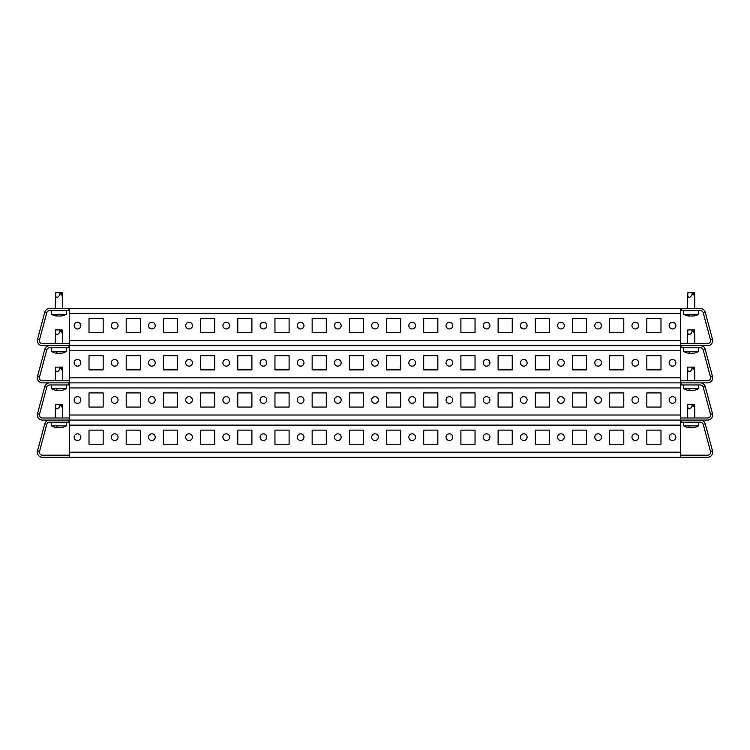 <?xml version="1.0" encoding="UTF-8"?>
<svg xmlns="http://www.w3.org/2000/svg" width="750" height="750" viewBox="0 0 750 750"><rect width="100%" height="100%" fill="white"/><g stroke="black" fill="none" stroke-linecap="round" stroke-linejoin="round"><path stroke-width="1.12" d="M300.619 433.828A3.347 3.347 0 0 0 297.272 437.175A3.347 3.347 0 0 0 300.619 440.522A3.347 3.347 0 0 0 303.966 437.175A3.347 3.347 0 0 0 300.619 433.828M263.438 433.828A3.347 3.347 0 0 0 260.091 437.175A3.347 3.347 0 0 0 263.438 440.522A3.347 3.347 0 0 0 266.784 437.175A3.347 3.347 0 0 0 263.438 433.828M375 433.828A3.347 3.347 0 0 0 371.653 437.175A3.347 3.347 0 0 0 375 440.522A3.347 3.347 0 0 0 378.347 437.175A3.347 3.347 0 0 0 375 433.828M337.809 433.828A3.347 3.347 0 0 0 334.462 437.175A3.347 3.347 0 0 0 337.809 440.522A3.347 3.347 0 0 0 341.156 437.175A3.347 3.347 0 0 0 337.809 433.828M151.866 433.828A3.347 3.347 0 0 0 148.519 437.175A3.347 3.347 0 0 0 151.866 440.522A3.347 3.347 0 0 0 155.213 437.175A3.347 3.347 0 0 0 151.866 433.828M114.684 433.828A3.347 3.347 0 0 0 111.338 437.175A3.347 3.347 0 0 0 114.684 440.522A3.347 3.347 0 0 0 118.031 437.175A3.347 3.347 0 0 0 114.684 433.828M226.247 433.828A3.347 3.347 0 0 0 222.9 437.175A3.347 3.347 0 0 0 226.247 440.522A3.347 3.347 0 0 0 229.594 437.175A3.347 3.347 0 0 0 226.247 433.828M189.056 433.828A3.347 3.347 0 0 0 185.709 437.175A3.347 3.347 0 0 0 189.056 440.522A3.347 3.347 0 0 0 192.403 437.175A3.347 3.347 0 0 0 189.056 433.828M598.134 433.828A3.347 3.347 0 0 0 594.788 437.175A3.347 3.347 0 0 0 598.134 440.522A3.347 3.347 0 0 0 601.481 437.175A3.347 3.347 0 0 0 598.134 433.828M560.944 433.828A3.347 3.347 0 0 0 557.597 437.175A3.347 3.347 0 0 0 560.944 440.522A3.347 3.347 0 0 0 564.291 437.175A3.347 3.347 0 0 0 560.944 433.828M635.316 433.828A3.347 3.347 0 0 0 631.969 437.175A3.347 3.347 0 0 0 635.316 440.522A3.347 3.347 0 0 0 638.663 437.175A3.347 3.347 0 0 0 635.316 433.828M449.381 433.828A3.347 3.347 0 0 0 446.034 437.175A3.347 3.347 0 0 0 449.381 440.522A3.347 3.347 0 0 0 452.728 437.175A3.347 3.347 0 0 0 449.381 433.828M412.191 433.828A3.347 3.347 0 0 0 408.844 437.175A3.347 3.347 0 0 0 412.191 440.522A3.347 3.347 0 0 0 415.538 437.175A3.347 3.347 0 0 0 412.191 433.828M523.753 433.828A3.347 3.347 0 0 0 520.406 437.175A3.347 3.347 0 0 0 523.753 440.522A3.347 3.347 0 0 0 527.1 437.175A3.347 3.347 0 0 0 523.753 433.828M486.562 433.828A3.347 3.347 0 0 0 483.216 437.175A3.347 3.347 0 0 0 486.562 440.522A3.347 3.347 0 0 0 489.909 437.175A3.347 3.347 0 0 0 486.562 433.828M672.506 440.522A3.347 3.347 0 0 1 669.159 437.175A3.347 3.347 0 0 1 672.506 433.828A3.347 3.347 0 0 1 675.853 437.175A3.347 3.347 0 0 1 672.506 440.522M77.494 433.828A3.347 3.347 0 0 0 74.147 437.175A3.347 3.347 0 0 0 77.494 440.522A3.347 3.347 0 0 0 80.841 437.175A3.347 3.347 0 0 0 77.494 433.828M705.244 423.825L703.237 424.359A2.972 2.972 0 0 0 700.359 422.156L681.141 422.156L681.141 420.075L700.359 420.075A5.053 5.053 0 0 1 705.244 423.825L712.5 450.891A5.053 5.053 90 0 1 707.616 457.266L42.384 457.266A5.053 5.053 90 0 1 37.5 450.891L39.516 451.434A2.972 2.972 0 0 0 42.384 455.175L69.609 455.175M680.391 455.175L707.616 455.175A2.972 2.972 0 0 0 710.484 451.434L703.237 424.359M44.756 423.825L46.763 424.359A2.972 2.972 0 0 1 49.641 422.156L68.859 422.156L68.859 420.075L49.641 420.075A5.053 5.053 0 0 0 44.756 423.825L37.5 450.891M680.391 457.266L680.391 420.075L42.384 420.075A5.053 5.053 90 0 1 37.5 413.709L39.516 414.244A2.972 2.972 0 0 0 42.384 417.994L69.609 417.994M69.609 457.266L69.609 382.884L42.384 382.884A5.053 5.053 90 0 1 37.5 376.519L39.516 377.053A2.972 2.972 0 0 0 42.384 380.803L69.609 380.803M363.469 444.244L363.469 430.116L349.341 430.116L349.341 444.244L363.469 444.244L349.341 444.244L349.341 430.116L363.469 430.116L363.469 444.244M326.288 444.244L326.288 430.116L312.15 430.116L312.15 444.244L326.288 444.244L312.15 444.244L312.15 430.116L326.288 430.116L326.288 444.244M437.85 444.244L437.85 430.116L423.712 430.116L423.712 444.244L437.85 444.244L423.712 444.244L423.712 430.116L437.85 430.116L437.85 444.244M400.659 444.244L400.659 430.116L386.531 430.116L386.531 444.244L400.659 444.244L386.531 444.244L386.531 430.116L400.659 430.116L400.659 444.244M214.716 444.244L214.716 430.116L200.588 430.116L200.588 444.244L214.716 444.244L200.588 444.244L200.588 430.116L214.716 430.116L214.716 444.244M177.525 444.244L177.525 430.116L163.397 430.116L163.397 444.244L177.525 444.244L163.397 444.244L163.397 430.116L177.525 430.116L177.525 444.244M289.097 444.244L289.097 430.116L274.959 430.116L274.959 444.244L289.097 444.244L274.959 444.244L274.959 430.116L289.097 430.116L289.097 444.244M251.906 444.244L251.906 430.116L237.778 430.116L237.778 444.244L251.906 444.244L237.778 444.244L237.778 430.116L251.906 430.116L251.906 444.244M623.794 444.244L623.794 430.116L609.656 430.116L609.656 444.244L623.794 444.244L609.656 444.244L609.656 430.116L623.794 430.116L623.794 444.244M512.222 444.244L512.222 430.116L498.094 430.116L498.094 444.244L512.222 444.244L498.094 444.244L498.094 430.116L512.222 430.116L512.222 444.244M475.041 444.244L475.041 430.116L460.903 430.116L460.903 444.244L475.041 444.244L460.903 444.244L460.903 430.116L475.041 430.116L475.041 444.244M586.603 444.244L586.603 430.116L572.475 430.116L572.475 444.244L586.603 444.244L572.475 444.244L572.475 430.116L586.603 430.116L586.603 444.244M549.412 444.244L549.412 430.116L535.284 430.116L535.284 444.244L549.412 444.244L535.284 444.244L535.284 430.116L549.412 430.116L549.412 444.244M140.344 444.244L140.344 430.116L126.206 430.116L126.206 444.244L140.344 444.244L126.206 444.244L126.206 430.116L140.344 430.116L140.344 444.244M660.984 444.244L646.847 444.244L646.847 430.116L660.984 430.116L660.984 444.244L660.984 430.116L646.847 430.116L646.847 444.244L660.984 444.244M103.153 444.244L103.153 430.116L89.016 430.116L89.016 444.244L103.153 444.244L89.016 444.244L89.016 430.116L103.153 430.116L103.153 444.244M46.763 424.359L39.516 451.434M55.547 427.434L55.547 427.434A15.272 15.272 0 0 1 51.459 425.878L66.338 425.878L66.338 422.156L66.338 425.878A15.272 15.272 0 0 1 62.241 427.434L62.025 427.481A15.15 13.125 90 0 1 61.012 427.631A15.15 13.125 90 0 0 62.025 427.481M57 425.878L56.775 427.631A15.15 13.125 -90 0 1 55.772 427.481A15.15 13.125 -90 0 0 56.775 427.631L57.666 427.481A15.15 13.125 90 0 0 58.678 427.631L59.119 427.631A15.15 13.125 -90 0 0 60.122 427.481L61.012 427.631L60.122 427.481A15.15 13.125 -90 0 1 59.119 427.631L58.678 427.631M59.616 406.631L60.084 404.306L55.622 404.306L55.378 406.631C55.134 405.188 55.134 405.188 55.378 406.631C56.016 409.228 57.197 409.575 58.894 407.672L59.616 406.631C60.431 405.188 61.125 405.188 61.697 406.631C62.897 409.603 62.897 409.603 61.697 406.631C62.897 409.603 62.897 409.603 61.697 406.631L60.759 404.306L62.166 404.306L62.419 406.631C62.663 405.188 62.663 405.188 62.419 406.631C62.663 405.188 62.663 405.188 62.419 406.631L62.119 407.672M60.084 404.306L60.759 404.306M687.759 427.434L687.759 427.434A15.272 15.272 0 0 1 683.663 425.878L698.541 425.878L698.541 422.156L698.541 425.878A15.272 15.272 0 0 1 694.453 427.434L694.228 427.481A15.15 13.125 90 0 1 693.225 427.631A15.15 13.125 90 0 0 694.228 427.481M689.203 425.878L688.987 427.631A15.15 13.125 -90 0 1 687.975 427.481A15.15 13.125 -90 0 0 688.987 427.631L689.878 427.481A15.15 13.125 90 0 0 690.881 427.631L691.322 427.631A15.15 13.125 -90 0 0 692.334 427.481L693.225 427.631L692.334 427.481A15.15 13.125 -90 0 1 691.322 427.631L690.881 427.631M691.819 406.631L692.297 404.306L687.834 404.306L687.581 406.631C687.337 405.188 687.337 405.188 687.581 406.631C688.228 409.228 689.4 409.575 691.106 407.672L691.819 406.631C692.644 405.188 693.337 405.188 693.9 406.631C695.1 409.603 695.1 409.603 693.9 406.631C695.1 409.603 695.1 409.603 693.9 406.631L692.962 404.306L694.378 404.306L694.622 406.631C694.866 405.188 694.866 405.188 694.622 406.631C694.866 405.188 694.866 405.188 694.622 406.631L694.322 407.672M692.297 404.306L692.962 404.306M60.797 427.481L60.122 427.481M57 427.481L57.666 427.481M693 427.481L692.334 427.481M55.547 390.244L55.547 390.244A15.272 15.272 0 0 1 51.459 388.688L66.338 388.688L66.338 384.966L66.338 388.688A15.272 15.272 0 0 1 62.241 390.244L62.025 390.291A15.15 13.125 90 0 1 61.012 390.441A15.15 13.125 90 0 0 62.025 390.291M57 388.688L56.775 390.441A15.15 13.125 -90 0 1 55.772 390.291A15.15 13.125 -90 0 0 56.775 390.441L57.666 390.291A15.15 13.125 90 0 0 58.678 390.441L59.119 390.441A15.15 13.125 -90 0 0 60.122 390.291L61.012 390.441L60.122 390.291A15.15 13.125 -90 0 1 59.119 390.441L58.678 390.441M59.616 369.441L60.084 367.116L55.622 367.116L55.378 369.441C55.134 367.997 55.134 367.997 55.378 369.441C56.016 372.037 57.197 372.384 58.894 370.481L59.616 369.441C60.431 367.997 61.125 367.997 61.697 369.441C62.897 372.422 62.897 372.422 61.697 369.441C62.897 372.422 62.897 372.422 61.697 369.441L60.759 367.116L62.166 367.116L62.419 369.441C62.663 367.997 62.663 367.997 62.419 369.441C62.663 367.997 62.663 367.997 62.419 369.441L62.119 370.481M60.084 367.116L60.759 367.116M55.547 353.062L55.547 353.062A15.272 15.272 0 0 1 51.459 351.497L66.338 351.497L66.338 347.775L66.338 351.497A15.272 15.272 0 0 1 62.241 353.062L62.025 353.1A15.15 13.125 90 0 1 61.012 353.25A15.15 13.125 90 0 0 62.025 353.1M57 351.497L56.775 353.25A15.15 13.125 -90 0 1 55.772 353.1A15.15 13.125 -90 0 0 56.775 353.25L57.666 353.1A15.15 13.125 90 0 0 58.678 353.25L59.119 353.25A15.15 13.125 -90 0 0 60.122 353.1L61.012 353.25L60.122 353.1A15.15 13.125 -90 0 1 59.119 353.25L58.678 353.25M59.616 332.259L60.084 329.925L55.622 329.925L55.378 332.259C55.134 330.806 55.134 330.806 55.378 332.259C56.016 334.847 57.197 335.194 58.894 333.3L59.616 332.259C60.431 330.806 61.125 330.806 61.697 332.259C62.897 335.231 62.897 335.231 61.697 332.259C62.897 335.231 62.897 335.231 61.697 332.259L60.759 329.925L62.166 329.925L62.419 332.259C62.663 330.806 62.663 330.806 62.419 332.259C62.663 330.806 62.663 330.806 62.419 332.259L62.119 333.3M60.084 329.925L60.759 329.925M55.547 315.872L55.547 315.872A15.272 15.272 0 0 1 51.459 314.306L66.338 314.306L66.338 310.594L66.338 314.306A15.272 15.272 0 0 1 62.241 315.872L62.025 315.919A15.15 13.125 90 0 1 61.012 316.059A15.15 13.125 90 0 0 62.025 315.919M57 314.306L56.775 316.059A15.15 13.125 -90 0 1 55.772 315.919A15.15 13.125 -90 0 0 56.775 316.059L57.666 315.919A15.15 13.125 90 0 0 58.678 316.059L59.119 316.059A15.15 13.125 -90 0 0 60.122 315.919L61.012 316.059L60.122 315.919A15.15 13.125 -90 0 1 59.119 316.059L58.678 316.059M59.616 295.069L60.084 292.734L55.622 292.734L55.378 295.069C55.134 293.625 55.134 293.625 55.378 295.069C56.016 297.666 57.197 298.012 58.894 296.109L59.616 295.069C60.431 293.616 61.125 293.616 61.697 295.069C62.897 298.041 62.897 298.041 61.697 295.069C62.897 298.041 62.897 298.041 61.697 295.069L60.759 292.734L62.166 292.734L62.419 295.069C62.663 293.625 62.663 293.625 62.419 295.069C62.663 293.625 62.663 293.625 62.419 295.069L62.119 296.109M60.084 292.734L60.759 292.734M687.759 390.244L687.759 390.244A15.272 15.272 0 0 1 683.663 388.688L698.541 388.688L698.541 384.966L698.541 388.688A15.272 15.272 0 0 1 694.453 390.244L694.228 390.291A15.15 13.125 90 0 1 693.225 390.441A15.15 13.125 90 0 0 694.228 390.291M689.203 388.688L688.987 390.441A15.15 13.125 -90 0 1 687.975 390.291A15.15 13.125 -90 0 0 688.987 390.441L689.878 390.291A15.15 13.125 90 0 0 690.881 390.441L691.322 390.441A15.15 13.125 -90 0 0 692.334 390.291L693.225 390.441L692.334 390.291A15.15 13.125 -90 0 1 691.322 390.441L690.881 390.441M691.819 369.441L692.297 367.116L687.834 367.116L687.581 369.441C687.337 367.997 687.337 367.997 687.581 369.441C688.228 372.037 689.4 372.384 691.106 370.481L691.819 369.441C692.644 367.997 693.337 367.997 693.9 369.441C695.1 372.422 695.1 372.422 693.9 369.441C695.1 372.422 695.1 372.422 693.9 369.441L692.962 367.116L694.378 367.116L694.622 369.441C694.866 367.997 694.866 367.997 694.622 369.441C694.866 367.997 694.866 367.997 694.622 369.441L694.322 370.481M692.297 367.116L692.962 367.116M687.759 353.062L687.759 353.062A15.272 15.272 0 0 1 683.663 351.497L698.541 351.497L698.541 347.775L698.541 351.497A15.272 15.272 0 0 1 694.453 353.062L694.228 353.1A15.15 13.125 90 0 1 693.225 353.25A15.15 13.125 90 0 0 694.228 353.1M689.203 351.497L688.987 353.25A15.15 13.125 -90 0 1 687.975 353.1A15.15 13.125 -90 0 0 688.987 353.25L689.878 353.1A15.15 13.125 90 0 0 690.881 353.25L691.322 353.25A15.15 13.125 -90 0 0 692.334 353.1L693.225 353.25L692.334 353.1A15.15 13.125 -90 0 1 691.322 353.25L690.881 353.25M691.819 332.259L692.297 329.925L687.834 329.925L687.581 332.259C687.337 330.806 687.337 330.806 687.581 332.259C688.228 334.847 689.4 335.194 691.106 333.3L691.819 332.259C692.644 330.806 693.337 330.806 693.9 332.259C695.1 335.231 695.1 335.231 693.9 332.259C695.1 335.231 695.1 335.231 693.9 332.259L692.962 329.925L694.378 329.925L694.622 332.259C694.866 330.806 694.866 330.806 694.622 332.259C694.866 330.806 694.866 330.806 694.622 332.259L694.322 333.3M692.297 329.925L692.962 329.925M687.759 315.872L687.759 315.872A15.272 15.272 0 0 1 683.663 314.306L698.541 314.306L698.541 310.594L698.541 314.306A15.272 15.272 0 0 1 694.453 315.872L694.228 315.919A15.15 13.125 90 0 1 693.225 316.059A15.15 13.125 90 0 0 694.228 315.919M689.203 314.306L688.987 316.059A15.15 13.125 -90 0 1 687.975 315.919A15.15 13.125 -90 0 0 688.987 316.059L689.878 315.919A15.15 13.125 90 0 0 690.881 316.059L691.322 316.059A15.15 13.125 -90 0 0 692.334 315.919L693.225 316.059L692.334 315.919A15.15 13.125 -90 0 1 691.322 316.059L690.881 316.059M691.819 295.069L692.297 292.734L687.834 292.734L687.581 295.069C687.337 293.625 687.337 293.625 687.581 295.069C688.228 297.666 689.4 298.012 691.106 296.109L691.819 295.069C692.644 293.616 693.337 293.616 693.9 295.069C695.1 298.041 695.1 298.041 693.9 295.069C695.1 298.041 695.1 298.041 693.9 295.069L692.962 292.734L694.378 292.734L694.622 295.069C694.866 293.625 694.866 293.625 694.622 295.069C694.866 293.625 694.866 293.625 694.622 295.069L694.322 296.109M692.297 292.734L692.962 292.734M60.797 390.291L60.122 390.291M57.666 390.291L57 390.441M60.797 353.1L60.122 353.1M57 353.1L57.666 353.1M60.797 315.919L60.122 315.919M693 390.291L692.334 390.291M689.203 390.291L689.878 390.291M693 353.1L692.334 353.1M689.203 353.1L689.878 353.1M693 315.919L692.334 315.919M300.619 396.647A3.347 3.347 0 0 0 297.272 399.994A3.347 3.347 0 0 0 300.619 403.341A3.347 3.347 0 0 0 303.966 399.994A3.347 3.347 0 0 0 300.619 396.647M263.438 396.647A3.347 3.347 0 0 0 260.091 399.994A3.347 3.347 0 0 0 263.438 403.341A3.347 3.347 0 0 0 266.784 399.994A3.347 3.347 0 0 0 263.438 396.647M375 396.647A3.347 3.347 0 0 0 371.653 399.994A3.347 3.347 0 0 0 375 403.341A3.347 3.347 0 0 0 378.347 399.994A3.347 3.347 0 0 0 375 396.647M337.809 396.647A3.347 3.347 0 0 0 334.462 399.994A3.347 3.347 0 0 0 337.809 403.341A3.347 3.347 0 0 0 341.156 399.994A3.347 3.347 0 0 0 337.809 396.647M151.866 396.647A3.347 3.347 0 0 0 148.519 399.994A3.347 3.347 0 0 0 151.866 403.341A3.347 3.347 0 0 0 155.213 399.994A3.347 3.347 0 0 0 151.866 396.647M114.684 396.647A3.347 3.347 0 0 0 111.338 399.994A3.347 3.347 0 0 0 114.684 403.341A3.347 3.347 0 0 0 118.031 399.994A3.347 3.347 0 0 0 114.684 396.647M226.247 396.647A3.347 3.347 0 0 0 222.9 399.994A3.347 3.347 0 0 0 226.247 403.341A3.347 3.347 0 0 0 229.594 399.994A3.347 3.347 0 0 0 226.247 396.647M189.056 396.647A3.347 3.347 0 0 0 185.709 399.994A3.347 3.347 0 0 0 189.056 403.341A3.347 3.347 0 0 0 192.403 399.994A3.347 3.347 0 0 0 189.056 396.647M598.134 396.647A3.347 3.347 0 0 0 594.788 399.994A3.347 3.347 0 0 0 598.134 403.341A3.347 3.347 0 0 0 601.481 399.994A3.347 3.347 0 0 0 598.134 396.647M560.944 396.647A3.347 3.347 0 0 0 557.597 399.994A3.347 3.347 0 0 0 560.944 403.341A3.347 3.347 0 0 0 564.291 399.994A3.347 3.347 0 0 0 560.944 396.647M635.316 396.647A3.347 3.347 0 0 0 631.969 399.994A3.347 3.347 0 0 0 635.316 403.341A3.347 3.347 0 0 0 638.663 399.994A3.347 3.347 0 0 0 635.316 396.647M449.381 396.647A3.347 3.347 0 0 0 446.034 399.994A3.347 3.347 0 0 0 449.381 403.341A3.347 3.347 0 0 0 452.728 399.994A3.347 3.347 0 0 0 449.381 396.647M412.191 396.647A3.347 3.347 0 0 0 408.844 399.994A3.347 3.347 0 0 0 412.191 403.341A3.347 3.347 0 0 0 415.538 399.994A3.347 3.347 0 0 0 412.191 396.647M523.753 396.647A3.347 3.347 0 0 0 520.406 399.994A3.347 3.347 0 0 0 523.753 403.341A3.347 3.347 0 0 0 527.1 399.994A3.347 3.347 0 0 0 523.753 396.647M486.562 396.647A3.347 3.347 0 0 0 483.216 399.994A3.347 3.347 0 0 0 486.562 403.341A3.347 3.347 0 0 0 489.909 399.994A3.347 3.347 0 0 0 486.562 396.647M672.506 403.341A3.347 3.347 0 0 1 669.159 399.994A3.347 3.347 0 0 1 672.506 396.647A3.347 3.347 0 0 1 675.853 399.994A3.347 3.347 0 0 1 672.506 403.341M77.494 396.647A3.347 3.347 0 0 0 74.147 399.994A3.347 3.347 0 0 0 77.494 403.341A3.347 3.347 0 0 0 80.841 399.994A3.347 3.347 0 0 0 77.494 396.647M705.244 386.634L703.237 387.169A2.972 2.972 0 0 0 700.359 384.966L681.141 384.966L681.141 382.884L700.359 382.884A5.053 5.053 0 0 1 705.244 386.634L712.5 413.709A5.053 5.053 90 0 1 707.616 420.075L69.609 420.075M680.391 417.994L707.616 417.994A2.972 2.972 0 0 0 710.484 414.244L703.237 387.169M44.756 386.634L46.763 387.169A2.972 2.972 0 0 1 49.641 384.966L68.859 384.966L68.859 382.884L49.641 382.884A5.053 5.053 0 0 0 44.756 386.634L37.5 413.709M680.391 420.075L680.391 382.884L69.609 382.884L69.609 345.694L42.384 345.694A5.053 5.053 90 0 1 37.5 339.328L39.516 339.872A2.972 2.972 0 0 0 42.384 343.612L69.609 343.612M363.469 407.053L363.469 392.925L349.341 392.925L349.341 407.053L363.469 407.053L349.341 407.053L349.341 392.925L363.469 392.925L363.469 407.053M326.288 407.053L326.288 392.925L312.15 392.925L312.15 407.053L326.288 407.053L312.15 407.053L312.15 392.925L326.288 392.925L326.288 407.053M437.85 407.053L437.85 392.925L423.712 392.925L423.712 407.053L437.85 407.053L423.712 407.053L423.712 392.925L437.85 392.925L437.85 407.053M400.659 407.053L400.659 392.925L386.531 392.925L386.531 407.053L400.659 407.053L386.531 407.053L386.531 392.925L400.659 392.925L400.659 407.053M214.716 407.053L214.716 392.925L200.588 392.925L200.588 407.053L214.716 407.053L200.588 407.053L200.588 392.925L214.716 392.925L214.716 407.053M177.525 407.053L177.525 392.925L163.397 392.925L163.397 407.053L177.525 407.053L163.397 407.053L163.397 392.925L177.525 392.925L177.525 407.053M289.097 407.053L289.097 392.925L274.959 392.925L274.959 407.053L289.097 407.053L274.959 407.053L274.959 392.925L289.097 392.925L289.097 407.053M251.906 407.053L251.906 392.925L237.778 392.925L237.778 407.053L251.906 407.053L237.778 407.053L237.778 392.925L251.906 392.925L251.906 407.053M623.794 407.053L623.794 392.925L609.656 392.925L609.656 407.053L623.794 407.053L609.656 407.053L609.656 392.925L623.794 392.925L623.794 407.053M512.222 407.053L512.222 392.925L498.094 392.925L498.094 407.053L512.222 407.053L498.094 407.053L498.094 392.925L512.222 392.925L512.222 407.053M475.041 407.053L475.041 392.925L460.903 392.925L460.903 407.053L475.041 407.053L460.903 407.053L460.903 392.925L475.041 392.925L475.041 407.053M586.603 407.053L586.603 392.925L572.475 392.925L572.475 407.053L586.603 407.053L572.475 407.053L572.475 392.925L586.603 392.925L586.603 407.053M549.412 407.053L549.412 392.925L535.284 392.925L535.284 407.053L549.412 407.053L535.284 407.053L535.284 392.925L549.412 392.925L549.412 407.053M140.344 407.053L140.344 392.925L126.206 392.925L126.206 407.053L140.344 407.053L126.206 407.053L126.206 392.925L140.344 392.925L140.344 407.053M660.984 407.053L646.847 407.053L646.847 392.925L660.984 392.925L660.984 407.053L660.984 392.925L646.847 392.925L646.847 407.053L660.984 407.053M103.153 407.053L103.153 392.925L89.016 392.925L89.016 407.053L103.153 407.053L89.016 407.053L89.016 392.925L103.153 392.925L103.153 407.053M46.763 387.169L39.516 414.244M300.619 359.456A3.347 3.347 0 0 0 297.272 362.803A3.347 3.347 0 0 0 300.619 366.15A3.347 3.347 0 0 0 303.966 362.803A3.347 3.347 0 0 0 300.619 359.456M263.438 359.456A3.347 3.347 0 0 0 260.091 362.803A3.347 3.347 0 0 0 263.438 366.15A3.347 3.347 0 0 0 266.784 362.803A3.347 3.347 0 0 0 263.438 359.456M375 359.456A3.347 3.347 0 0 0 371.653 362.803A3.347 3.347 0 0 0 375 366.15A3.347 3.347 0 0 0 378.347 362.803A3.347 3.347 0 0 0 375 359.456M337.809 359.456A3.347 3.347 0 0 0 334.462 362.803A3.347 3.347 0 0 0 337.809 366.15A3.347 3.347 0 0 0 341.156 362.803A3.347 3.347 0 0 0 337.809 359.456M151.866 359.456A3.347 3.347 0 0 0 148.519 362.803A3.347 3.347 0 0 0 151.866 366.15A3.347 3.347 0 0 0 155.213 362.803A3.347 3.347 0 0 0 151.866 359.456M114.684 359.456A3.347 3.347 0 0 0 111.338 362.803A3.347 3.347 0 0 0 114.684 366.15A3.347 3.347 0 0 0 118.031 362.803A3.347 3.347 0 0 0 114.684 359.456M226.247 359.456A3.347 3.347 0 0 0 222.9 362.803A3.347 3.347 0 0 0 226.247 366.15A3.347 3.347 0 0 0 229.594 362.803A3.347 3.347 0 0 0 226.247 359.456M189.056 359.456A3.347 3.347 0 0 0 185.709 362.803A3.347 3.347 0 0 0 189.056 366.15A3.347 3.347 0 0 0 192.403 362.803A3.347 3.347 0 0 0 189.056 359.456M598.134 359.456A3.347 3.347 0 0 0 594.788 362.803A3.347 3.347 0 0 0 598.134 366.15A3.347 3.347 0 0 0 601.481 362.803A3.347 3.347 0 0 0 598.134 359.456M560.944 359.456A3.347 3.347 0 0 0 557.597 362.803A3.347 3.347 0 0 0 560.944 366.15A3.347 3.347 0 0 0 564.291 362.803A3.347 3.347 0 0 0 560.944 359.456M635.316 359.456A3.347 3.347 0 0 0 631.969 362.803A3.347 3.347 0 0 0 635.316 366.15A3.347 3.347 0 0 0 638.663 362.803A3.347 3.347 0 0 0 635.316 359.456M449.381 359.456A3.347 3.347 0 0 0 446.034 362.803A3.347 3.347 0 0 0 449.381 366.15A3.347 3.347 0 0 0 452.728 362.803A3.347 3.347 0 0 0 449.381 359.456M412.191 359.456A3.347 3.347 0 0 0 408.844 362.803A3.347 3.347 0 0 0 412.191 366.15A3.347 3.347 0 0 0 415.538 362.803A3.347 3.347 0 0 0 412.191 359.456M523.753 359.456A3.347 3.347 0 0 0 520.406 362.803A3.347 3.347 0 0 0 523.753 366.15A3.347 3.347 0 0 0 527.1 362.803A3.347 3.347 0 0 0 523.753 359.456M486.562 359.456A3.347 3.347 0 0 0 483.216 362.803A3.347 3.347 0 0 0 486.562 366.15A3.347 3.347 0 0 0 489.909 362.803A3.347 3.347 0 0 0 486.562 359.456M672.506 366.15A3.347 3.347 0 0 1 669.159 362.803A3.347 3.347 0 0 1 672.506 359.456A3.347 3.347 0 0 1 675.853 362.803A3.347 3.347 0 0 1 672.506 366.15M77.494 359.456A3.347 3.347 0 0 0 74.147 362.803A3.347 3.347 0 0 0 77.494 366.15A3.347 3.347 0 0 0 80.841 362.803A3.347 3.347 0 0 0 77.494 359.456M705.244 349.444L703.237 349.988A2.972 2.972 0 0 0 700.359 347.775L681.141 347.775L681.141 345.694L700.359 345.694A5.053 5.053 0 0 1 705.244 349.444L712.5 376.519A5.053 5.053 90 0 1 707.616 382.884L69.609 382.884M680.391 380.803L707.616 380.803A2.972 2.972 0 0 0 710.484 377.053L703.237 349.988M44.756 349.444L46.763 349.988A2.972 2.972 0 0 1 49.641 347.775L68.859 347.775L68.859 345.694L49.641 345.694A5.053 5.053 0 0 0 44.756 349.444L37.5 376.519M680.391 382.884L680.391 345.694L69.609 345.694L69.609 308.503L680.391 308.503L680.391 313.566L69.609 313.566M363.469 369.872L363.469 355.734L349.341 355.734L349.341 369.872L363.469 369.872L349.341 369.872L349.341 355.734L363.469 355.734L363.469 369.872M326.288 369.872L326.288 355.734L312.15 355.734L312.15 369.872L326.288 369.872L312.15 369.872L312.15 355.734L326.288 355.734L326.288 369.872M437.85 369.872L437.85 355.734L423.712 355.734L423.712 369.872L437.85 369.872L423.712 369.872L423.712 355.734L437.85 355.734L437.85 369.872M400.659 369.872L400.659 355.734L386.531 355.734L386.531 369.872L400.659 369.872L386.531 369.872L386.531 355.734L400.659 355.734L400.659 369.872M214.716 369.872L214.716 355.734L200.588 355.734L200.588 369.872L214.716 369.872L200.588 369.872L200.588 355.734L214.716 355.734L214.716 369.872M177.525 369.872L177.525 355.734L163.397 355.734L163.397 369.872L177.525 369.872L163.397 369.872L163.397 355.734L177.525 355.734L177.525 369.872M289.097 369.872L289.097 355.734L274.959 355.734L274.959 369.872L289.097 369.872L274.959 369.872L274.959 355.734L289.097 355.734L289.097 369.872M251.906 369.872L251.906 355.734L237.778 355.734L237.778 369.872L251.906 369.872L237.778 369.872L237.778 355.734L251.906 355.734L251.906 369.872M623.794 369.872L623.794 355.734L609.656 355.734L609.656 369.872L623.794 369.872L609.656 369.872L609.656 355.734L623.794 355.734L623.794 369.872M512.222 369.872L512.222 355.734L498.094 355.734L498.094 369.872L512.222 369.872L498.094 369.872L498.094 355.734L512.222 355.734L512.222 369.872M475.041 369.872L475.041 355.734L460.903 355.734L460.903 369.872L475.041 369.872L460.903 369.872L460.903 355.734L475.041 355.734L475.041 369.872M586.603 369.872L586.603 355.734L572.475 355.734L572.475 369.872L586.603 369.872L572.475 369.872L572.475 355.734L586.603 355.734L586.603 369.872M549.412 369.872L549.412 355.734L535.284 355.734L535.284 369.872L549.412 369.872L535.284 369.872L535.284 355.734L549.412 355.734L549.412 369.872M140.344 369.872L140.344 355.734L126.206 355.734L126.206 369.872L140.344 369.872L126.206 369.872L126.206 355.734L140.344 355.734L140.344 369.872M660.984 369.872L646.847 369.872L646.847 355.734L660.984 355.734L660.984 369.872L660.984 355.734L646.847 355.734L646.847 369.872L660.984 369.872M103.153 369.872L103.153 355.734L89.016 355.734L89.016 369.872L103.153 369.872L89.016 369.872L89.016 355.734L103.153 355.734L103.153 369.872M46.763 349.988L39.516 377.053M300.619 322.266A3.347 3.347 0 0 0 297.272 325.613A3.347 3.347 0 0 0 300.619 328.959A3.347 3.347 0 0 0 303.966 325.613A3.347 3.347 0 0 0 300.619 322.266M263.438 322.266A3.347 3.347 0 0 0 260.091 325.613A3.347 3.347 0 0 0 263.438 328.959A3.347 3.347 0 0 0 266.784 325.613A3.347 3.347 0 0 0 263.438 322.266M375 322.266A3.347 3.347 0 0 0 371.653 325.613A3.347 3.347 0 0 0 375 328.959A3.347 3.347 0 0 0 378.347 325.613A3.347 3.347 0 0 0 375 322.266M337.809 322.266A3.347 3.347 0 0 0 334.462 325.613A3.347 3.347 0 0 0 337.809 328.959A3.347 3.347 0 0 0 341.156 325.613A3.347 3.347 0 0 0 337.809 322.266M151.866 322.266A3.347 3.347 0 0 0 148.519 325.613A3.347 3.347 0 0 0 151.866 328.959A3.347 3.347 0 0 0 155.213 325.613A3.347 3.347 0 0 0 151.866 322.266M114.684 322.266A3.347 3.347 0 0 0 111.338 325.613A3.347 3.347 0 0 0 114.684 328.959A3.347 3.347 0 0 0 118.031 325.613A3.347 3.347 0 0 0 114.684 322.266M226.247 322.266A3.347 3.347 0 0 0 222.9 325.613A3.347 3.347 0 0 0 226.247 328.959A3.347 3.347 0 0 0 229.594 325.613A3.347 3.347 0 0 0 226.247 322.266M189.056 322.266A3.347 3.347 0 0 0 185.709 325.613A3.347 3.347 0 0 0 189.056 328.959A3.347 3.347 0 0 0 192.403 325.613A3.347 3.347 0 0 0 189.056 322.266M598.134 322.266A3.347 3.347 0 0 0 594.788 325.613A3.347 3.347 0 0 0 598.134 328.959A3.347 3.347 0 0 0 601.481 325.613A3.347 3.347 0 0 0 598.134 322.266M560.944 322.266A3.347 3.347 0 0 0 557.597 325.613A3.347 3.347 0 0 0 560.944 328.959A3.347 3.347 0 0 0 564.291 325.613A3.347 3.347 0 0 0 560.944 322.266M635.316 322.266A3.347 3.347 0 0 0 631.969 325.613A3.347 3.347 0 0 0 635.316 328.959A3.347 3.347 0 0 0 638.663 325.613A3.347 3.347 0 0 0 635.316 322.266M449.381 322.266A3.347 3.347 0 0 0 446.034 325.613A3.347 3.347 0 0 0 449.381 328.959A3.347 3.347 0 0 0 452.728 325.613A3.347 3.347 0 0 0 449.381 322.266M412.191 322.266A3.347 3.347 0 0 0 408.844 325.613A3.347 3.347 0 0 0 412.191 328.959A3.347 3.347 0 0 0 415.538 325.613A3.347 3.347 0 0 0 412.191 322.266M523.753 322.266A3.347 3.347 0 0 0 520.406 325.613A3.347 3.347 0 0 0 523.753 328.959A3.347 3.347 0 0 0 527.1 325.613A3.347 3.347 0 0 0 523.753 322.266M486.562 322.266A3.347 3.347 0 0 0 483.216 325.613A3.347 3.347 0 0 0 486.562 328.959A3.347 3.347 0 0 0 489.909 325.613A3.347 3.347 0 0 0 486.562 322.266M672.506 328.959A3.347 3.347 0 0 1 669.159 325.613A3.347 3.347 0 0 1 672.506 322.266A3.347 3.347 0 0 1 675.853 325.613A3.347 3.347 0 0 1 672.506 328.959M77.494 322.266A3.347 3.347 0 0 0 74.147 325.613A3.347 3.347 0 0 0 77.494 328.959A3.347 3.347 0 0 0 80.841 325.613A3.347 3.347 0 0 0 77.494 322.266M705.244 312.253L703.237 312.797A2.972 2.972 0 0 0 700.359 310.594L681.141 310.594L681.141 308.503L700.359 308.503A5.053 5.053 0 0 1 705.244 312.253L712.5 339.328A5.053 5.053 90 0 1 707.616 345.694L69.609 345.694M680.391 343.612L707.616 343.612A2.972 2.972 0 0 0 710.484 339.872L703.237 312.797M44.756 312.253L46.763 312.797A2.972 2.972 0 0 1 49.641 310.594L68.859 310.594L68.859 308.503L49.641 308.503A5.053 5.053 0 0 0 44.756 312.253L37.5 339.328M680.391 345.694L680.391 313.566M363.469 332.681L363.469 318.544L349.341 318.544L349.341 332.681L363.469 332.681L349.341 332.681L349.341 318.544L363.469 318.544L363.469 332.681M326.288 332.681L326.288 318.544L312.15 318.544L312.15 332.681L326.288 332.681L312.15 332.681L312.15 318.544L326.288 318.544L326.288 332.681M437.85 332.681L437.85 318.544L423.712 318.544L423.712 332.681L437.85 332.681L423.712 332.681L423.712 318.544L437.85 318.544L437.85 332.681M400.659 332.681L400.659 318.544L386.531 318.544L386.531 332.681L400.659 332.681L386.531 332.681L386.531 318.544L400.659 318.544L400.659 332.681M214.716 332.681L214.716 318.544L200.588 318.544L200.588 332.681L214.716 332.681L200.588 332.681L200.588 318.544L214.716 318.544L214.716 332.681M177.525 332.681L177.525 318.544L163.397 318.544L163.397 332.681L177.525 332.681L163.397 332.681L163.397 318.544L177.525 318.544L177.525 332.681M289.097 332.681L289.097 318.544L274.959 318.544L274.959 332.681L289.097 332.681L274.959 332.681L274.959 318.544L289.097 318.544L289.097 332.681M251.906 332.681L251.906 318.544L237.778 318.544L237.778 332.681L251.906 332.681L237.778 332.681L237.778 318.544L251.906 318.544L251.906 332.681M623.794 332.681L623.794 318.544L609.656 318.544L609.656 332.681L623.794 332.681L609.656 332.681L609.656 318.544L623.794 318.544L623.794 332.681M512.222 332.681L512.222 318.544L498.094 318.544L498.094 332.681L512.222 332.681L498.094 332.681L498.094 318.544L512.222 318.544L512.222 332.681M475.041 332.681L475.041 318.544L460.903 318.544L460.903 332.681L475.041 332.681L460.903 332.681L460.903 318.544L475.041 318.544L475.041 332.681M586.603 332.681L586.603 318.544L572.475 318.544L572.475 332.681L586.603 332.681L572.475 332.681L572.475 318.544L586.603 318.544L586.603 332.681M549.412 332.681L549.412 318.544L535.284 318.544L535.284 332.681L549.412 332.681L535.284 332.681L535.284 318.544L549.412 318.544L549.412 332.681M140.344 332.681L140.344 318.544L126.206 318.544L126.206 332.681L140.344 332.681L126.206 332.681L126.206 318.544L140.344 318.544L140.344 332.681M660.984 332.681L646.847 332.681L646.847 318.544L660.984 318.544L660.984 332.681L660.984 318.544L646.847 318.544L646.847 332.681L660.984 332.681M103.153 332.681L103.153 318.544L89.016 318.544L89.016 332.681L103.153 332.681L89.016 332.681L89.016 318.544L103.153 318.544L103.153 332.681M46.763 312.797L39.516 339.872M54.891 308.503L55.669 308.4M694.331 308.4L695.109 308.503M680.391 425.128L69.609 425.128M680.391 452.203L69.609 452.203M712.5 450.891L710.484 451.434M680.391 387.938L69.609 387.938M680.391 415.012L69.609 415.012M712.5 413.709L710.484 414.244M680.391 350.756L69.609 350.756M680.391 377.822L69.609 377.822M712.5 376.519L710.484 377.053M680.391 340.641L69.609 340.641M712.5 339.328L710.484 339.872M62.616 408.909L62.616 417.994L62.166 404.306M55.622 404.306L55.181 417.994M51.459 422.156L51.459 425.878M694.819 408.909L694.819 417.994L694.378 404.306M687.834 404.306L687.384 417.994M683.663 422.156L683.663 425.878M62.241 427.434A15.272 15.272 0 0 0 66.338 425.878M694.453 427.434A15.272 15.272 0 0 0 698.541 425.878M62.616 371.719L62.616 380.803L62.166 367.116M55.622 367.116L55.181 380.803M51.459 384.966L51.459 388.688M62.616 334.528L62.616 343.612L62.166 329.925M55.622 329.925L55.181 343.612M51.459 347.775L51.459 351.497M62.616 297.338L62.616 308.503L62.166 292.734M55.622 292.734L55.181 308.503M51.459 310.594L51.459 314.306M694.819 371.719L694.819 380.803L694.378 367.116M687.834 367.116L687.384 380.803M683.663 384.966L683.663 388.688M694.819 334.528L694.819 343.612L694.378 329.925M687.834 329.925L687.384 343.612M683.663 347.775L683.663 351.497M694.819 297.338L694.819 308.503L694.378 292.734M687.834 292.734L687.384 308.503M683.663 310.594L683.663 314.306M62.241 390.244A15.272 15.272 0 0 0 66.338 388.688M62.241 353.062A15.272 15.272 0 0 0 66.338 351.497M62.241 315.872A15.272 15.272 0 0 0 66.338 314.306M694.453 390.244A15.272 15.272 0 0 0 698.541 388.688M694.453 353.062A15.272 15.272 0 0 0 698.541 351.497M694.453 315.872A15.272 15.272 0 0 0 698.541 314.306"/></g></svg>
